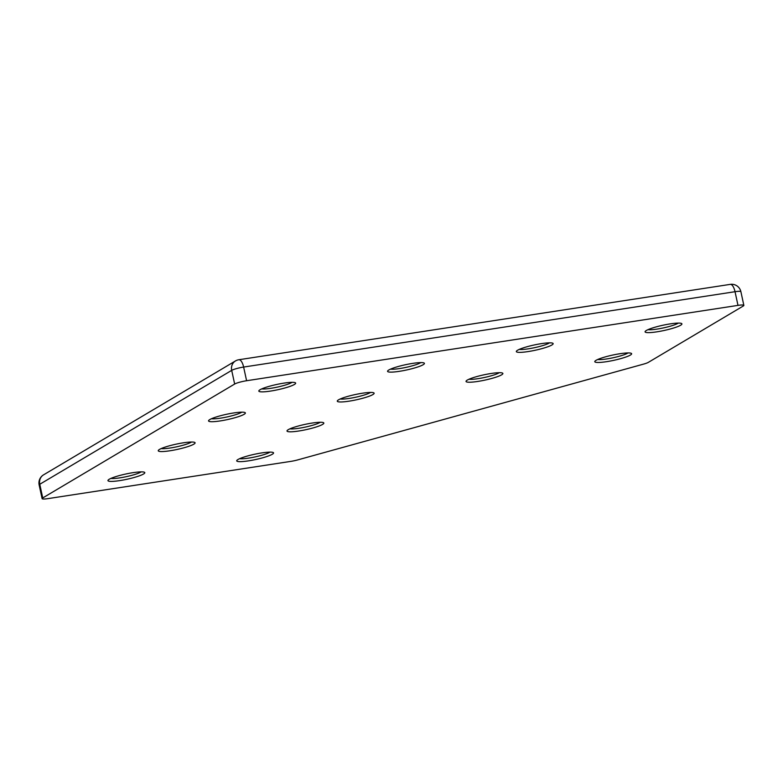 <?xml version="1.0" encoding="UTF-8"?>
<svg xmlns="http://www.w3.org/2000/svg" width="783" height="783" viewBox="0 0 783 783"><rect width="100%" height="100%" fill="white"/><g stroke="black" fill="none" stroke-linecap="round" stroke-linejoin="round"><path stroke-width="1.17" d="M297.863 459.866A9.425 1.341 -12.2 0 1 290.816 461.383L47.969 498.624A9.425 1.341 -12.2 0 1 42.106 498.624A9.425 1.341 -12.2 0 1 42.732 497.949L234.655 384.042A9.425 1.341 -12.2 0 1 246.596 380.734L737.987 305.38A9.425 1.341 -12.2 0 1 743.85 305.37A9.425 1.341 -12.2 0 1 743.224 306.045L648.373 362.343A9.425 1.341 -12.2 0 1 643.489 364.134L297.863 459.866M292.069 382.329A16.492 2.349 -12.2 0 1 277.241 387.125A16.492 2.349 -12.2 0 1 261.767 388.887M420.823 362.588A16.492 2.349 -12.2 0 1 405.995 367.374A16.492 2.349 -12.2 0 1 390.521 369.136M549.568 342.846A16.492 2.349 -12.2 0 1 534.75 347.632A16.492 2.349 -12.2 0 1 519.266 349.394M678.323 323.095A16.492 2.349 -12.2 0 1 663.495 327.891A16.492 2.349 -12.2 0 1 648.021 329.653M241.781 412.171A16.492 2.349 -12.2 0 1 226.962 416.967A16.492 2.349 -12.2 0 1 211.479 418.729M370.535 392.43A16.492 2.349 -12.2 0 1 355.707 397.226A16.492 2.349 -12.2 0 1 340.233 398.978M499.29 372.688A16.492 2.349 -12.2 0 1 484.462 377.475A16.492 2.349 -12.2 0 1 468.988 379.236M628.035 352.937A16.492 2.349 -12.2 0 1 613.216 357.733A16.492 2.349 -12.2 0 1 597.732 359.495M191.502 442.023A16.492 2.349 -12.2 0 1 176.674 446.809A16.492 2.349 -12.2 0 1 161.2 448.571M320.247 422.272A16.492 2.349 -12.2 0 1 305.429 427.068A16.492 2.349 -12.2 0 1 289.945 428.83M141.214 471.865A16.492 2.349 -12.2 0 1 126.386 476.651A16.492 2.349 -12.2 0 1 110.912 478.413M269.969 452.124A16.492 2.349 -12.2 0 1 255.141 456.91A16.492 2.349 -12.2 0 1 239.667 458.672M491.166 373.481A18.851 2.692 -12.2 0 1 502.608 373.139A18.851 2.692 -12.2 0 1 485.029 380.088A18.851 2.692 -12.2 0 1 466.149 381.018A18.851 2.692 -12.2 0 1 491.166 373.481M261.845 452.907A18.851 2.692 -12.2 0 1 273.287 452.574A18.851 2.692 -12.2 0 1 255.708 459.513A18.851 2.692 -12.2 0 1 236.828 460.453A18.851 2.692 -12.2 0 1 261.845 452.907M670.199 323.888A18.851 2.692 -12.2 0 1 681.641 323.545A18.851 2.692 -12.2 0 1 664.062 330.495A18.851 2.692 -12.2 0 1 645.182 331.434A18.851 2.692 -12.2 0 1 670.199 323.888M412.7 363.381A18.851 2.692 -12.2 0 1 424.141 363.038A18.851 2.692 -12.2 0 1 406.563 369.987A18.851 2.692 -12.2 0 1 387.683 370.917A18.851 2.692 -12.2 0 1 412.7 363.381M133.09 472.658A18.851 2.692 -12.2 0 1 144.532 472.315A18.851 2.692 -12.2 0 1 126.954 479.265A18.851 2.692 -12.2 0 1 108.074 480.194A18.851 2.692 -12.2 0 1 133.09 472.658M619.911 353.73A18.851 2.692 -12.2 0 1 631.352 353.387A18.851 2.692 -12.2 0 1 613.774 360.337A18.851 2.692 -12.2 0 1 594.894 361.276A18.851 2.692 -12.2 0 1 619.911 353.73M362.412 393.223A18.851 2.692 -12.2 0 1 373.853 392.88A18.851 2.692 -12.2 0 1 356.275 399.829A18.851 2.692 -12.2 0 1 337.395 400.759A18.851 2.692 -12.2 0 1 362.412 393.223M541.445 343.629A18.851 2.692 -12.2 0 1 552.886 343.297A18.851 2.692 -12.2 0 1 535.308 350.236A18.851 2.692 -12.2 0 1 516.437 351.175A18.851 2.692 -12.2 0 1 541.445 343.629M283.945 383.122A18.851 2.692 -12.2 0 1 295.387 382.779A18.851 2.692 -12.2 0 1 277.808 389.728A18.851 2.692 -12.2 0 1 258.928 390.668A18.851 2.692 -12.2 0 1 283.945 383.122M312.123 423.065A18.851 2.692 -12.2 0 1 323.565 422.722A18.851 2.692 -12.2 0 1 305.987 429.671A18.851 2.692 -12.2 0 1 287.107 430.611A18.851 2.692 -12.2 0 1 312.123 423.065M183.379 442.816A18.851 2.692 -12.2 0 1 194.82 442.473A18.851 2.692 -12.2 0 1 177.242 449.422A18.851 2.692 -12.2 0 1 158.362 450.352A18.851 2.692 -12.2 0 1 183.379 442.816M233.657 412.964A18.851 2.692 -12.2 0 1 245.099 412.621A18.851 2.692 -12.2 0 1 227.52 419.571A18.851 2.692 -12.2 0 1 208.65 420.51A18.851 2.692 -12.2 0 1 233.657 412.964M246.596 380.734L243.63 367.061L735.031 291.707A9.425 1.341 167.8 0 1 740.894 291.697A9.425 9.425 0 0 0 730.255 284.376L238.854 359.74A9.425 3.661 81.3 0 1 243.63 367.061A9.425 1.341 167.8 0 0 231.699 370.369L39.776 484.276A9.425 8.584 -120.7 0 1 43.554 474.85A9.425 9.425 0 0 0 39.15 484.951A9.425 1.341 167.8 0 1 39.776 484.276L42.732 497.949M238.854 359.74A9.425 9.425 0 0 0 235.477 360.943A9.425 8.584 59.3 0 0 231.699 370.369L234.655 384.042M730.255 284.376A9.425 3.661 81.3 0 1 735.031 291.707L737.987 305.38M39.15 484.951L42.106 498.624M740.894 291.697L743.85 305.37M235.477 360.943L43.554 474.85"/></g></svg>
